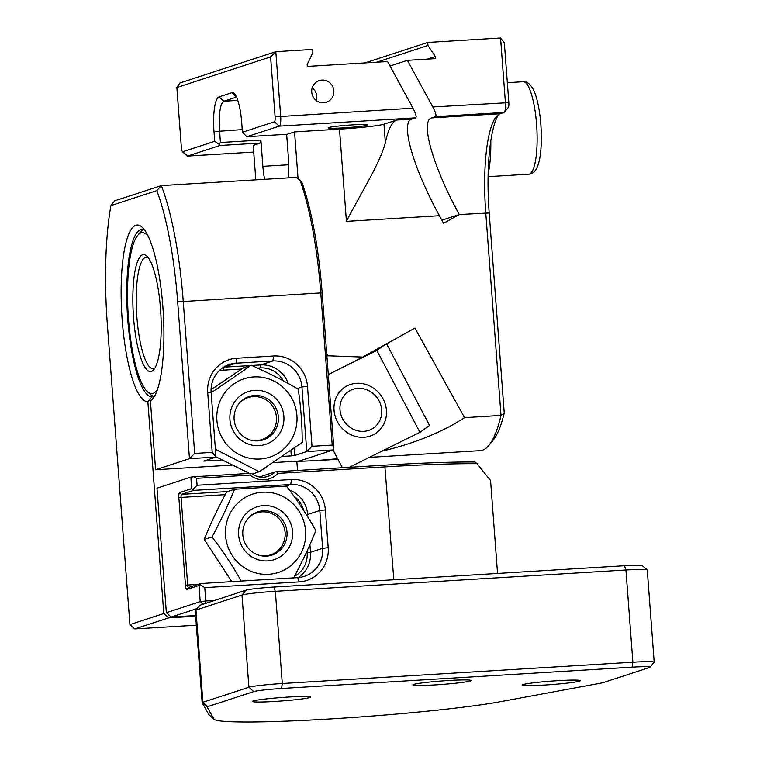 <?xml version="1.0" encoding="UTF-8"?>
<svg xmlns="http://www.w3.org/2000/svg" width="760" height="760" viewBox="0 0 760 760"><rect width="100%" height="100%" fill="white"/><g stroke="black" fill="none" stroke-linecap="round" stroke-linejoin="round"><path stroke-width="1.14" d="M647.207 569.895L642.247 565.649A23.161 1.377 175.7 0 0 624.52 565.725L273.933 587.033A23.161 1.377 175.7 0 0 246.135 590.14L200.118 605.178A23.161 1.377 175.7 0 0 199.528 605.464L195.263 610.403A27.797 1.653 -4.3 0 1 195.966 610.061L241.984 595.023A27.797 1.653 -4.3 0 1 275.348 591.299L625.936 569.99A27.797 1.653 -4.3 0 1 647.207 569.895A27.797 1.653 -4.3 0 1 647.264 569.99L654.198 662.216A27.797 1.653 175.7 0 0 632.871 662.207L282.283 683.515A27.797 1.653 175.7 0 0 248.919 687.249L202.901 702.278A27.797 1.653 175.7 0 0 202.15 702.725A27.797 1.653 175.7 0 0 202.169 702.772L208.99 714.865A157.5 9.348 175.7 0 0 209.228 715.141L214.187 719.387A152.864 9.072 -4.3 0 1 213.959 719.121L207.129 707.028A23.161 1.377 -4.3 0 1 207.746 706.619L253.764 691.581A23.161 1.377 -4.3 0 1 281.561 688.475L632.149 667.166A23.161 1.377 -4.3 0 1 649.885 667.261A23.161 1.377 -4.3 0 1 649.297 667.546L603.278 682.575A23.161 1.377 -4.3 0 1 601.103 683.078L500.251 701.717A152.864 9.072 -4.3 0 1 333.507 718.751A152.864 9.072 -4.3 0 1 214.187 719.387M649.885 667.261L654.151 662.311A27.797 1.653 175.7 0 0 654.198 662.216M435.233 684.893A29.184 1.729 -4.3 0 1 412.841 684.883A29.184 1.729 -4.3 0 1 441.816 680.969A29.184 1.729 -4.3 0 1 471.048 680.504A29.184 1.729 -4.3 0 1 435.233 684.893M274.826 701.442A29.184 1.729 -4.3 0 1 252.434 701.433A29.184 1.729 -4.3 0 1 281.409 697.519A29.184 1.729 -4.3 0 1 310.64 697.053A29.184 1.729 -4.3 0 1 274.826 701.442M544.511 685.045A29.184 1.729 -4.3 0 1 522.12 685.045A29.184 1.729 -4.3 0 1 551.095 681.131A29.184 1.729 -4.3 0 1 580.327 680.665A29.184 1.729 -4.3 0 1 544.511 685.045M194.684 453.435L189.468 458.669L215.992 457.064L212.211 452.371L194.684 453.435L183.236 301.273A157.5 36.936 -93.5 0 0 161.348 185.592L114.674 200.849A1637.715 202.873 -48.1 0 0 110.912 205.599L156.807 190.608A1637.715 202.873 -48.1 0 0 161.348 185.592L296.191 177.403L301.606 181.545A155.648 36.499 -93.5 0 1 322.154 292.942L333.735 446.956L332.224 445.084L311.999 446.31L306.784 451.544L333.298 449.93L299.43 460.997L273.077 462.602M222.053 460.094L203.766 461.073L215.992 457.064L211.137 392.502A27.797 26.97 -108.1 0 1 229.472 364.448A27.797 26.97 -108.1 0 1 236.018 363.204L272.878 360.962A27.797 26.97 -108.1 0 1 301.929 386.983L306.784 451.544L294.642 455.506L294.082 448.172M311.999 446.31L307.486 386.365A32.424 31.464 71.9 0 0 273.6 356.003L236.74 358.245A32.424 31.464 71.9 0 0 207.708 392.426L212.211 452.371M231.895 465.101L155.591 469.737L189.468 458.669L177.678 301.891L320.777 292.913L332.224 445.084M290.89 450.414L291.298 455.886L294.642 455.506M291.298 455.886L282.178 456.437M333.298 449.93L333.735 446.956M296.818 461.159L297.521 470.459M200.041 584.431L200.659 583.519L188.518 587.489A2.784 0.655 86.5 0 1 188.48 587.499A2.784 0.655 86.5 0 1 187.673 584.934L181.079 497.325A2.784 0.655 86.5 0 1 181.516 494.351L193.657 490.381L192.907 489.44L191.719 488.642L179.578 492.613A4.636 1.083 -93.5 0 0 178.857 497.572L185.45 585.181A4.636 1.083 -93.5 0 0 186.855 589.447L199.006 585.475L200.041 584.431L204.773 587.622L299.165 581.885A32.424 31.464 71.9 0 0 328.197 547.694L325.356 509.884A32.424 31.464 71.9 0 0 291.46 479.522L197.077 485.26L192.907 489.44M197.077 485.26L196.555 478.344L250.049 475.085A21.308 20.672 71.9 0 0 277.903 473.394A198.369 127.775 8.2 0 0 276.621 471.732L275.091 471.884A18.525 17.974 -108.1 0 1 267.909 476.387A18.525 17.974 -108.1 0 1 251.303 473.328L250.201 473.337A198.369 127.775 8.2 0 0 250.049 475.085M250.201 473.337L194.189 476.748L196.555 478.344M194.189 476.748L190.855 477.118L191.719 488.642M193.657 490.381L290.748 484.481A27.797 26.97 -108.1 0 1 319.798 510.501L322.639 548.311A27.797 26.97 -108.1 0 1 304.304 576.375A27.797 26.97 -108.1 0 1 297.749 577.619L200.659 583.519M259.749 476.89L275.091 471.884M497.553 573.439L490.57 480.567L477.042 463.676L474.914 462.004A155.648 9.234 175.7 0 0 384.769 465.158L276.621 471.732M190.855 477.118L156.978 488.186L166.345 612.683L171.18 617.025L196.764 608.665M277.903 473.394L385.329 466.868A157.5 9.348 -4.3 0 1 477.042 463.676M199.006 585.475L200.212 601.616L205.78 600.998L204.773 587.622M203.1 604.2L200.212 601.616L166.345 612.683M195.652 616.217L168.625 617.861L163.789 613.519L129.912 624.587L107.379 324.872A152.864 35.853 86.5 0 1 110.912 205.599M171.18 617.025L195.595 615.533M196.327 625.186L134.757 628.928L168.625 617.861M299.829 179.759A157.5 36.936 86.5 0 1 320.777 292.913L322.154 292.942M156.807 190.608A152.864 35.853 86.5 0 1 177.678 301.891M154.679 395.894A83.847 19.665 86.5 0 1 154.565 395.969L150.413 400.862A88.473 20.748 -93.5 0 0 152.732 398.781A88.473 20.748 -93.5 0 0 163.239 312.123A88.473 20.748 -93.5 0 0 142.32 227.373A88.473 20.748 -93.5 0 0 121.315 303.82A88.473 20.748 -93.5 0 0 147.858 401.698L152.009 396.805A83.847 19.665 86.5 0 1 127.385 314.079A83.847 19.665 86.5 0 1 141.939 229.416A83.847 19.665 86.5 0 1 144.6 230.005M163.789 613.519L147.858 401.698M152.009 396.805L153.957 396.682M150.413 400.862L155.591 469.737M214.548 600.457L205.78 600.998L205.418 603.44M129.912 624.587L134.757 628.928M312.189 87.875A11.39 11.049 -108.1 0 1 316.331 100.538M333.839 90.754A11.39 11.049 -108.1 0 1 326.315 102.248A11.39 11.049 -108.1 0 1 311.733 92.093A11.39 11.049 -108.1 0 1 319.248 80.588A11.39 11.049 -108.1 0 1 333.839 90.754M508.117 107.587A4.636 1.083 -93.5 0 0 508.307 107.445A4.636 1.083 -93.5 0 0 508.839 102.629L504.326 42.683L500.555 38L505.409 102.552A9.262 2.175 86.5 0 1 504.345 112.195A9.262 2.175 86.5 0 1 503.965 112.471L500.137 113.724A92.644 21.727 -93.5 0 0 496.384 116.527A92.644 21.727 -93.5 0 0 485.763 212.905L500.992 415.435A157.5 36.936 86.5 0 1 488.813 445.464A157.5 36.936 86.5 0 1 480.282 450.642L369.331 457.387M488.813 445.464L492.774 440.714A152.864 35.853 -93.5 0 0 504.241 413.079L489.193 212.98A97.28 22.819 86.5 0 1 498.389 114.618M337.659 458.726L315.295 460.664L337.953 459.287M504.241 413.079A1118.312 581.818 -96.4 0 1 500.992 415.435L464.578 417.648C441.883 432.354 414.295 443.526 381.834 451.183M315.295 460.664L296.837 461.415M464.578 417.648L414.912 328.101L362.738 357.067L326.876 355.765M160.502 308.702A58.596 13.746 -93.5 0 0 146.88 256.148A58.596 13.746 -93.5 0 0 133.304 313.947A58.596 13.746 -93.5 0 0 153.786 369.673A58.596 13.746 -93.5 0 0 160.502 308.702M154.954 367.963A55.822 13.091 86.5 0 1 153.102 368.657A55.822 13.091 86.5 0 1 136.648 313.738A55.822 13.091 86.5 0 1 146.328 257.231A55.822 13.091 86.5 0 1 148.248 257.697M157.538 389.215A80.598 18.905 86.5 0 1 147.212 391.457A80.598 18.905 86.5 0 1 128.155 314.25A80.598 18.905 86.5 0 1 137.721 235.305A80.598 18.905 86.5 0 1 148.248 236.293M144.105 229.786A83.381 19.551 -93.5 0 0 140.106 232.465L137.721 235.305M147.212 391.457L149.919 394.003A83.381 19.551 -93.5 0 0 154.384 396.178M298.053 178.609L294.548 131.888L287.299 134.254L246.848 136.714L242.43 132.24L241.708 122.55A32.424 7.609 -93.5 0 0 234.166 93.471A32.424 7.609 -93.5 0 0 231.819 92.71L219.041 96.89A32.424 7.609 -93.5 0 0 214.006 131.603L214.738 141.284L218.87 144.077L220.438 142.509L219.564 130.986A27.797 6.517 86.5 0 1 223.877 101.222L236.512 97.099M214.738 141.284L182.78 151.725A4.636 1.083 86.5 0 1 182.447 151.62A4.636 1.083 86.5 0 1 181.364 147.468L176.861 87.523L270.598 56.895L275.11 116.84A4.636 1.083 86.5 0 1 274.388 121.799L242.43 132.24M182.447 151.62L186.95 155.847A9.262 2.175 -93.5 0 0 187.492 156.094A9.262 2.175 -93.5 0 0 187.625 156.066L220.001 145.483L218.87 144.077M246.848 136.714L279.233 126.132A9.262 2.175 -93.5 0 0 280.668 116.213L275.813 51.661L179.939 82.982L176.861 87.523M270.598 56.895L275.813 51.661L312.673 49.419L312.901 52.44L307.287 64.334A1.387 1.349 71.9 0 0 308.617 66.338L387.572 61.541L412.974 108.177L275.11 116.84M220.001 145.483L260.462 143.023L260.889 140.049L220.438 142.509M255.806 179.854L253.213 145.398L260.462 143.023M294.548 131.888L339.492 129.152A37.059 2.195 175.7 0 0 383.971 124.184L396.758 120.013L411.891 119.092L415.729 117.838C416.727 116.869 415.805 113.648 412.974 108.177M367.337 125.2A19.921 1.178 175.7 0 0 367.878 124.877A19.921 1.178 175.7 0 0 347.928 125.191A19.921 1.178 175.7 0 0 328.149 127.87A19.921 1.178 175.7 0 0 345.752 127.718A19.921 1.178 175.7 0 0 367.337 125.2M411.891 119.092C399.959 121.809 413.088 167.865 439.441 215.726L443.574 223.307L459.277 214.519C432.934 166.668 419.795 120.602 431.737 117.885L500.137 113.724M326.714 353.656L327.665 355.366M365.037 62.909L427.737 42.427L427.965 45.448L435.299 56.553A1.387 1.349 71.9 0 1 434.292 58.7L407.408 60.334L432.81 106.97C435.641 112.442 436.563 115.662 435.565 116.631L431.737 117.885M427.737 42.427L500.555 38M390.013 66.025L407.408 60.334M441.883 220.2L459.277 214.519L489.193 212.98M328.291 374.613L362.738 357.067M286.653 134.292L288.43 157.985A27.797 6.517 -93.5 0 1 288.069 177.897M288.743 164.758L262.865 166.335A27.797 6.517 -93.5 0 0 264.642 179.312M262.865 166.335L260.889 140.049M339.492 129.152L346.427 221.379C360.164 194.218 379.924 163.78 385.358 142.633A92.644 21.727 86.5 0 1 396.758 120.013M427.965 45.448L376.684 62.206M239.381 403.142A22.106 21.451 -108.1 0 1 253.337 396.587A22.106 21.451 -108.1 0 1 276.488 419.928A22.106 21.451 -108.1 0 1 251.512 440.287M248.045 518.415A22.106 21.451 -108.1 0 1 283.081 524.751A22.106 21.451 -108.1 0 1 265.316 555.883A22.106 21.451 -108.1 0 1 260.186 555.56M354.815 429.884A22.106 20.273 54.7 0 1 346.522 393.034A22.106 20.273 54.7 0 1 381.197 406.657A22.106 20.273 54.7 0 1 354.815 429.884M349.296 467.315L419.919 432.307L429.571 425.476L386.584 343.834M334.923 400.947A27.787 25.488 -125.3 0 0 366.805 436.933A27.787 25.488 -125.3 0 0 378.993 392.977A27.787 25.488 -125.3 0 0 334.923 400.947M419.919 432.307L376.827 350.455L335.378 371.003M333.07 450.005L342.399 467.733M376.827 350.455L384.807 344.822M490.808 140.942A55.584 13.034 86.5 0 1 488.148 173.764M267.653 560.908A27.787 26.97 71.9 0 0 287.888 517.997A27.787 26.97 71.9 0 0 241.177 520.837A27.787 26.97 71.9 0 0 267.653 560.908M266.617 556.139A22.781 22.097 -108.1 0 1 243.19 537.596A22.781 22.097 -108.1 0 1 257.83 511.812A22.781 22.097 -108.1 0 1 285.912 526.604A22.781 22.097 -108.1 0 1 271.985 555.114A22.781 22.097 -108.1 0 1 266.617 556.139M305.577 530.812A41.23 40.005 71.9 0 0 262.485 492.204A41.23 40.005 71.9 0 0 225.568 535.677A41.23 40.005 71.9 0 0 268.66 574.284A41.23 40.005 71.9 0 0 305.577 530.812M241.461 581.466C232.94 566.2 223.136 551.361 212.049 536.931C220.818 520.619 228.314 504.725 234.526 489.24L286.425 486.087C297.521 500.517 307.325 515.356 315.846 530.622C309.633 546.098 302.138 562.001 293.36 578.312C302.138 562.001 309.633 546.098 315.846 530.622C307.325 515.356 297.521 500.517 286.425 486.087L234.526 489.24L226.708 491.796C217.93 508.117 210.434 524.01 204.221 539.486L231.828 581.628L204.221 539.486L212.049 536.931L204.221 539.486C210.434 524.01 217.93 508.117 226.708 491.796L234.526 489.24C228.314 504.725 220.818 520.619 212.049 536.931C223.136 551.361 232.94 566.2 241.461 581.466M278.341 416.841A22.781 22.097 -108.1 0 1 263.312 439.84A22.781 22.097 -108.1 0 1 234.137 419.529A22.781 22.097 -108.1 0 1 249.166 396.54A22.781 22.097 -108.1 0 1 278.341 416.841M229.938 419.606A27.787 26.97 71.9 0 0 272.194 441.104A27.787 26.97 71.9 0 0 268.584 393.195A27.787 26.97 71.9 0 0 229.938 419.606M259.996 459.012A41.23 40.005 71.9 0 0 296.913 415.54A41.23 40.005 71.9 0 0 253.821 376.931A41.23 40.005 71.9 0 0 216.904 420.403A41.23 40.005 71.9 0 0 259.996 459.012M215.973 456.845L249.432 473.385M211.156 392.758L251.275 365.256L243.456 367.812L211.061 389.69M251.275 365.256C268.204 372.799 283.86 380.769 298.224 389.148C300.837 406.476 302.176 424.222 302.224 442.387L259.284 471.741L215.403 449.245M252.263 474.041L259.284 471.741M246.62 545.965A22.781 22.097 -108.1 0 1 257.83 511.812A22.781 22.097 -108.1 0 1 283.195 520.961A22.781 22.097 -108.1 0 1 271.985 555.114A22.781 22.097 -108.1 0 1 246.62 545.965M287.888 517.997A27.787 26.97 71.9 0 0 241.177 520.837A27.787 26.97 71.9 0 0 267.653 560.908A27.787 26.97 71.9 0 0 287.888 517.997M242.896 498.921A41.23 40.005 71.9 0 0 232.475 555.873A41.23 40.005 71.9 0 0 288.249 567.568A41.23 40.005 71.9 0 0 298.67 510.625A41.23 40.005 71.9 0 0 242.896 498.921M213.959 719.121L208.99 714.865M207.129 707.028L202.169 702.772M207.746 706.619L202.901 702.278L195.966 610.061L200.118 605.178M253.764 691.581L248.919 687.249L241.984 595.023L246.135 590.14M281.561 688.475L282.283 683.515L275.348 591.299L273.933 587.033M632.149 667.166L632.871 662.207L625.936 569.99L624.52 565.725M211.137 392.502L207.708 392.426M188.518 587.489L186.855 589.447M198.332 584.288L185.45 585.181M225.197 494.636L178.857 497.572M227.458 491.558L181.516 494.351L179.578 492.613M285.722 486.115L290.748 484.481L291.46 479.522M307.03 550.99L307.154 552.653A25.013 24.273 -108.1 0 1 294.433 576.298M293.731 495.947A25.013 24.273 -108.1 0 1 303.553 510.283M257.459 368.077L260.3 367.906A25.013 24.273 -108.1 0 1 283.347 380.874M219.07 370.823A25.013 24.273 -108.1 0 1 223.45 370.139L241.585 369.037M205.903 461.073L205.846 460.37M393.822 579.747L384.769 465.158M223.45 370.139A2.784 0.655 86.5 0 1 223.877 367.166A27.797 26.97 71.9 0 0 223.639 367.184M260.3 367.906A2.784 0.655 86.5 0 1 260.737 364.923L251.75 365.474M250.353 365.56L223.877 367.166L236.018 363.204L236.74 358.245M288.202 383.505A27.797 26.97 71.9 0 0 260.737 364.923L272.878 360.962L273.6 356.003M297.986 577.609A27.797 26.97 71.9 0 0 310.498 552.283L307.154 552.653M328.197 547.694L322.639 548.311L310.498 552.283L309.918 544.616M307.847 517.056L307.648 514.472L306.356 514.672M325.356 509.884L319.798 510.501L307.648 514.472A27.797 26.97 71.9 0 0 289.408 490.038M297.749 577.619L299.165 581.885M297.169 388.541L301.929 386.983L307.486 386.365M242.231 129.608L214.006 131.603M237.785 100.386L223.877 101.222L219.041 96.89M236.369 96.786L231.819 92.71M187.492 156.094L253.716 152.066L187.625 156.066L182.78 151.725M274.388 121.799L279.233 126.132L415.729 117.838M432.81 106.97L508.839 102.629M346.427 221.379L439.441 215.726M435.565 116.631L503.965 112.471M383.971 124.184L385.358 142.633M435.299 56.553L427.462 59.118M536.892 147.991A46.322 10.868 86.5 0 1 528.741 174.192C533.33 173.916 536.589 170.316 538.508 163.419C542.098 152.351 542.469 126.91 538.46 106.286C537.025 98.819 535.154 92.929 532.855 88.616C529.587 83.438 526.338 81.139 523.117 81.719A46.322 10.868 86.5 0 1 528.257 86.279A46.322 10.868 86.5 0 1 536.892 147.991M202.15 702.725L195.225 610.508M508.307 107.445L504.345 112.195M523.117 81.719L507.338 82.678M528.741 174.192L488.081 176.662"/></g></svg>
